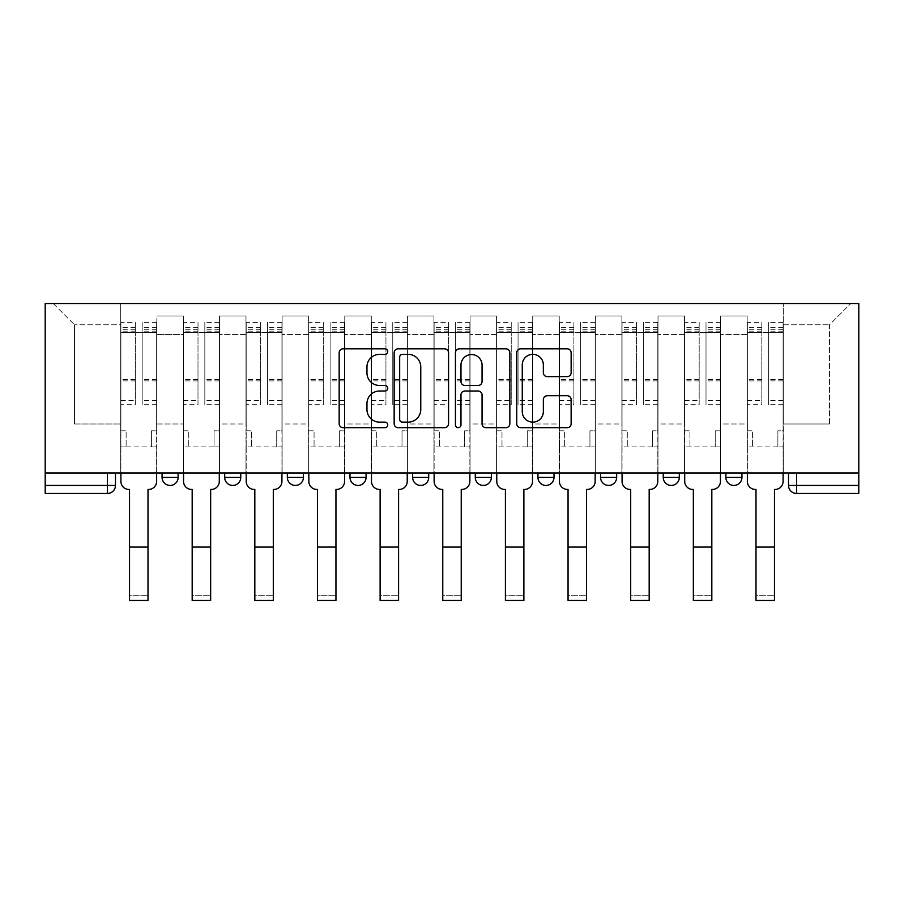 <?xml version="1.0" encoding="UTF-8"?>
<svg xmlns="http://www.w3.org/2000/svg" width="904" height="904" viewBox="0 0 904 904"><rect width="100%" height="100%" fill="white"/><g stroke="black" fill="none" stroke-linecap="round" stroke-linejoin="round"><path stroke-width="0.68" stroke-dasharray="4.52 3.39" d="M387.748 351.588A2.757 2.757 0 0 0 384.991 348.831L343.113 348.831A3.944 3.944 0 0 0 339.169 352.775L339.169 423.727A3.944 3.944 0 0 0 343.113 427.671L384.991 427.671A2.757 2.757 0 0 0 387.748 424.903A2.757 2.757 0 0 0 384.991 422.145L379.567 422.145A12.611 12.611 0 0 1 366.956 409.535L366.956 403.625A12.611 12.611 0 0 1 379.567 391.014L384.991 391.014A2.757 2.757 0 0 0 387.748 388.245A2.757 2.757 0 0 0 384.991 385.488L379.567 385.488A12.611 12.611 0 0 1 366.956 372.877L366.956 366.967A12.611 12.611 0 0 1 379.567 354.345L384.991 354.345A2.757 2.757 0 0 0 387.748 351.588M741.935 472.984L725.878 472.984L741.935 472.984L741.935 477.402A8.034 8.034 0 0 1 733.912 485.437A8.034 8.034 0 0 1 725.878 477.402L741.935 477.402A8.034 8.034 0 0 1 733.912 485.437M679.299 472.984L663.231 472.984L679.299 472.984L679.299 477.402A8.034 8.034 0 0 1 671.265 485.437A8.034 8.034 0 0 1 663.231 477.402L679.299 477.402A8.034 8.034 0 0 1 671.265 485.437M600.584 472.984L616.652 472.984L600.584 472.984M554.005 472.984L537.936 472.984L554.005 472.984L554.005 477.402L537.936 477.402A8.034 8.034 0 0 0 545.971 485.437M475.289 472.984L491.358 472.984L475.289 472.984M428.711 472.984L412.642 472.984L428.711 472.984L428.711 477.402L412.642 477.402M349.995 472.984L366.063 472.984L349.995 472.984M287.348 472.984L303.416 472.984L287.348 472.984M224.7 472.984L240.769 472.984L224.7 472.984L224.7 477.402L240.769 477.402M162.065 472.984L178.122 472.984L162.065 472.984L162.065 477.402L178.122 477.402M858.8 485.437L858.8 303.518L45.2 303.518L45.2 472.984L858.8 472.984L788.525 472.984L788.525 485.437A8.034 8.034 0 0 0 796.56 493.46L858.8 493.46L858.8 485.437L788.525 485.437M45.2 485.437L45.2 472.984L115.475 472.984L115.475 485.437L45.2 485.437L45.2 493.46L107.44 493.46A8.034 8.034 0 0 0 115.475 485.437M156.844 334.435L156.844 423.987L156.844 334.435L183.342 334.435L183.342 315.971L183.342 423.987L183.342 334.435L156.844 334.435M156.844 472.984L156.844 315.971L183.342 315.971L156.844 315.971L156.844 472.984L156.844 446.881L120.695 446.881L156.844 446.881L156.844 472.984L120.695 472.984L120.695 303.518L783.305 303.518L53.234 303.518L120.695 303.518L120.695 423.987L120.695 324.796L74.512 324.796L120.695 324.796L120.695 303.518L120.695 472.984L120.695 446.881L120.695 472.984L156.844 472.984M183.342 472.984L183.342 315.971L156.844 315.971L183.342 315.971L183.342 472.984L183.342 446.881L219.48 446.881L183.342 446.881L183.342 472.984L219.48 472.984L219.48 315.971L219.48 334.435L219.48 315.971L245.99 315.971L245.99 334.435L245.99 315.971L219.48 315.971L219.48 472.984L219.48 446.881L219.48 472.984L183.342 472.984M219.48 423.987L219.48 334.435L219.48 423.987L245.99 423.987L245.99 334.435L245.99 423.987L219.48 423.987M245.99 472.984L245.99 315.971L219.48 315.971L245.99 315.971L245.99 472.984L245.99 446.881L282.127 446.881L245.99 446.881L245.99 472.984L282.127 472.984L282.127 315.971L282.127 334.435L282.127 315.971L308.637 315.971L308.637 334.435L308.637 315.971L282.127 315.971L282.127 472.984L282.127 446.881L282.127 472.984L245.99 472.984M282.127 423.987L282.127 334.435L282.127 423.987L308.637 423.987L308.637 334.435L308.637 423.987L282.127 423.987M308.637 472.984L308.637 315.971L282.127 315.971L308.637 315.971L308.637 472.984L308.637 446.881L344.774 446.881L308.637 446.881L308.637 472.984L344.774 472.984L344.774 315.971L344.774 334.435L344.774 315.971L371.284 315.971L371.284 334.435L371.284 315.971L344.774 315.971L344.774 472.984L344.774 446.881L344.774 472.984L308.637 472.984M344.774 423.987L344.774 334.435L344.774 423.987L371.284 423.987L371.284 334.435L371.284 423.987L344.774 423.987M371.284 472.984L371.284 315.971L344.774 315.971L371.284 315.971L371.284 472.984L371.284 446.881L407.421 446.881L371.284 446.881L371.284 472.984L407.421 472.984L407.421 315.971L407.421 334.435L407.421 315.971L433.931 315.971L433.931 334.435L433.931 315.971L407.421 315.971L407.421 472.984L407.421 446.881L407.421 472.984L371.284 472.984M407.421 423.987L407.421 334.435L407.421 423.987L433.931 423.987L433.931 334.435L433.931 423.987L407.421 423.987M433.931 472.984L433.931 315.971L407.421 315.971L433.931 315.971L433.931 472.984L433.931 446.881L470.069 446.881L433.931 446.881L433.931 472.984L470.069 472.984L470.069 315.971L470.069 334.435L470.069 315.971L496.578 315.971L496.578 334.435L496.578 315.971L470.069 315.971L470.069 472.984L470.069 446.881L470.069 472.984L433.931 472.984M470.069 423.987L470.069 334.435L470.069 423.987L496.578 423.987L496.578 334.435L496.578 423.987L470.069 423.987M496.578 472.984L496.578 315.971L470.069 315.971L496.578 315.971L496.578 472.984L496.578 446.881L532.716 446.881L496.578 446.881L496.578 472.984L532.716 472.984L532.716 315.971L532.716 334.435L532.716 315.971L559.226 315.971L559.226 334.435L559.226 315.971L532.716 315.971L532.716 472.984L532.716 446.881L532.716 472.984L496.578 472.984M532.716 423.987L532.716 334.435L532.716 423.987L559.226 423.987L559.226 334.435L559.226 423.987L532.716 423.987M559.226 472.984L559.226 315.971L532.716 315.971L559.226 315.971L559.226 472.984L559.226 446.881L595.363 446.881L559.226 446.881L559.226 472.984L595.363 472.984L595.363 315.971L595.363 334.435L595.363 315.971L621.873 315.971L621.873 334.435L621.873 315.971L595.363 315.971L595.363 472.984L595.363 446.881L595.363 472.984L559.226 472.984M595.363 423.987L595.363 334.435L595.363 423.987L621.873 423.987L621.873 334.435L621.873 423.987L595.363 423.987M621.873 472.984L621.873 315.971L595.363 315.971L621.873 315.971L621.873 472.984L621.873 446.881L658.01 446.881L621.873 446.881L621.873 472.984L658.01 472.984L658.01 315.971L658.01 334.435L658.01 315.971L684.52 315.971L684.52 334.435L684.52 315.971L658.01 315.971L658.01 472.984L658.01 446.881L658.01 472.984L621.873 472.984M658.01 423.987L658.01 334.435L658.01 423.987L684.52 423.987L684.52 334.435L684.52 423.987L658.01 423.987M684.52 472.984L684.52 315.971L658.01 315.971L684.52 315.971L684.52 472.984L684.52 446.881L720.657 446.881L684.52 446.881L684.52 472.984L720.657 472.984L720.657 315.971L720.657 334.435L720.657 315.971L747.156 315.971L747.156 334.435L747.156 315.971L720.657 315.971L720.657 472.984L720.657 446.881L720.657 472.984L684.52 472.984M720.657 423.987L720.657 334.435L720.657 423.987L747.156 423.987L747.156 334.435L747.156 423.987L720.657 423.987M747.156 472.984L747.156 315.971L720.657 315.971L747.156 315.971L747.156 472.984L747.156 446.881L783.305 446.881L747.156 446.881L747.156 472.984L783.305 472.984L783.305 303.518L850.766 303.518L783.305 303.518L783.305 324.796L829.488 324.796L783.305 324.796L783.305 423.987L783.305 303.518L783.305 472.984L747.156 472.984L783.305 472.984L783.305 446.881L783.305 472.984L747.156 472.984M156.844 423.987L183.342 423.987L156.844 423.987M74.512 423.987L74.512 324.796L74.512 423.987L120.695 423.987L74.512 423.987M829.488 423.987L829.488 324.796L850.766 303.518L829.488 324.796L829.488 423.987L783.305 423.987L829.488 423.987M858.8 472.984L788.525 472.984M45.2 472.984L115.475 472.984M303.416 477.402A8.034 8.034 0 0 1 295.382 485.437A8.034 8.034 0 0 0 303.416 477.402L287.348 477.402M366.063 477.402A8.034 8.034 0 0 1 358.029 485.437A8.034 8.034 0 0 0 366.063 477.402L349.995 477.402M491.358 477.402L475.289 477.402A8.034 8.034 0 0 0 483.324 485.437M616.652 477.402A8.034 8.034 0 0 1 608.618 485.437A8.034 8.034 0 0 1 600.584 477.402L616.652 477.402A8.034 8.034 0 0 1 608.618 485.437M53.234 303.518L74.512 324.796L53.234 303.518M448.553 423.727L448.553 352.775A3.944 3.944 0 0 0 444.61 348.831L398.099 348.831A3.944 3.944 0 0 0 394.155 352.775L394.155 423.727A3.944 3.944 0 0 0 398.099 427.671L444.61 427.671A3.944 3.944 0 0 0 448.553 423.727M402.427 354.345A2.757 2.757 0 0 0 399.67 357.114L399.67 419.388A2.757 2.757 0 0 0 402.427 422.145L408.145 422.145A12.611 12.611 0 0 0 420.767 409.535L420.767 366.967A12.611 12.611 0 0 0 408.145 354.345L402.427 354.345M459.39 348.831L505.901 348.831A3.944 3.944 0 0 1 509.845 352.775L509.845 423.727A3.944 3.944 0 0 1 505.901 427.671L486.002 427.671A3.944 3.944 0 0 1 482.058 423.727L482.058 394.946A3.944 3.944 0 0 0 478.114 391.014L464.905 391.014A3.944 3.944 0 0 0 460.972 394.946L460.972 424.903A2.757 2.757 0 0 1 458.204 427.671A2.757 2.757 0 0 1 455.446 424.903L455.446 352.775A3.944 3.944 0 0 1 459.39 348.831M482.058 365.092A10.543 10.543 0 0 0 471.515 354.549A10.543 10.543 0 0 0 460.972 365.092L460.972 381.544A3.944 3.944 0 0 0 464.905 385.488L478.114 385.488A3.944 3.944 0 0 0 482.058 381.544L482.058 365.092M547.293 376.618L567.203 376.618A3.944 3.944 0 0 0 571.136 372.674L571.136 352.775A3.944 3.944 0 0 0 567.203 348.831L520.681 348.831A3.944 3.944 0 0 0 516.749 352.775L516.749 423.727A3.944 3.944 0 0 0 520.681 427.671L567.203 427.671A3.944 3.944 0 0 0 571.136 423.727L571.136 399.681A3.944 3.944 0 0 0 567.203 395.737L547.293 395.737A3.944 3.944 0 0 0 543.349 399.681L543.349 411.602A10.543 10.543 0 0 1 532.806 422.145A10.543 10.543 0 0 1 522.263 411.602L522.263 364.9A10.543 10.543 0 0 1 532.806 354.345A10.543 10.543 0 0 1 543.349 364.9L543.349 372.674A3.944 3.944 0 0 0 547.293 376.618M148.007 600.482L148.007 595.261L129.532 595.261L129.532 600.482L148.007 600.482M156.641 472.984L156.641 322.389L156.641 430.812L151.42 430.812L151.42 446.881L151.42 430.812L156.641 430.812L156.641 446.881L151.42 446.881L156.641 446.881L156.641 481.414A8.034 8.034 0 0 1 148.606 489.448L148.007 489.448L148.007 595.261L129.532 595.261L129.532 489.448L128.933 489.448A8.034 8.034 0 0 1 120.899 481.414L120.899 446.881L126.119 446.881L120.899 446.881L120.899 430.812L126.119 430.812L126.119 446.881L126.119 430.812L120.899 430.812L120.899 322.389L120.899 472.984M120.899 400.63L135.351 400.63L135.351 327.61L135.351 332.435L120.899 332.435L135.351 332.435L135.351 322.389L120.899 322.389M135.351 400.63L135.351 404.709L120.899 404.709M135.351 404.709L135.351 322.389M142.177 332.435L135.351 332.435L142.177 332.435L142.177 327.61L142.177 404.709L142.177 322.389L142.177 332.435L156.641 332.435L142.177 332.435M156.641 400.63L142.177 400.63M156.641 404.709L142.177 404.709M210.655 600.482L210.655 595.261L192.179 595.261L192.179 600.482L210.655 600.482M219.288 472.984L219.288 322.389L219.288 430.812L214.067 430.812L214.067 446.881L214.067 430.812L219.288 430.812L219.288 446.881L214.067 446.881L219.288 446.881L219.288 481.414A8.034 8.034 0 0 1 211.253 489.448L210.655 489.448L210.655 595.261L192.179 595.261L192.179 489.448L191.58 489.448A8.034 8.034 0 0 1 183.546 481.414L183.546 446.881L188.767 446.881L183.546 446.881L183.546 430.812L188.767 430.812L188.767 446.881L188.767 430.812L183.546 430.812L183.546 322.389L183.546 472.984M183.546 400.63L197.999 400.63L197.999 327.61L197.999 332.435L183.546 332.435L197.999 332.435L197.999 322.389L183.546 322.389M197.999 400.63L197.999 404.709L183.546 404.709M197.999 404.709L197.999 322.389M204.824 332.435L197.999 332.435L204.824 332.435L204.824 327.61L204.824 404.709L204.824 322.389L204.824 332.435L219.288 332.435L204.824 332.435M219.288 400.63L204.824 400.63M219.288 404.709L204.824 404.709M273.302 600.482L273.302 595.261L254.826 595.261L254.826 600.482L273.302 600.482M281.935 472.984L281.935 322.389L281.935 430.812L276.714 430.812L276.714 446.881L276.714 430.812L281.935 430.812L281.935 446.881L276.714 446.881L281.935 446.881L281.935 481.414A8.034 8.034 0 0 1 273.901 489.448L273.302 489.448L273.302 595.261L254.826 595.261L254.826 489.448L254.227 489.448A8.034 8.034 0 0 1 246.193 481.414L246.193 446.881L251.414 446.881L246.193 446.881L246.193 430.812L251.414 430.812L251.414 446.881L251.414 430.812L246.193 430.812L246.193 322.389L246.193 472.984M246.193 400.63L260.646 400.63L260.646 327.61L260.646 332.435L246.193 332.435L260.646 332.435L260.646 322.389L246.193 322.389M260.646 400.63L260.646 404.709L246.193 404.709M260.646 404.709L260.646 322.389M267.471 332.435L260.646 332.435L267.471 332.435L267.471 327.61L267.471 404.709L267.471 322.389L267.471 332.435L281.935 332.435L267.471 332.435M281.935 400.63L267.471 400.63M281.935 404.709L267.471 404.709M335.949 600.482L335.949 595.261L317.473 595.261L317.473 600.482L335.949 600.482M344.582 472.984L344.582 322.389L344.582 430.812L339.362 430.812L339.362 446.881L339.362 430.812L344.582 430.812L344.582 446.881L339.362 446.881L344.582 446.881L344.582 481.414A8.034 8.034 0 0 1 336.548 489.448L335.949 489.448L335.949 595.261L317.473 595.261L317.473 489.448L316.863 489.448A8.034 8.034 0 0 1 308.84 481.414L308.84 446.881L314.061 446.881L308.84 446.881L308.84 430.812L314.061 430.812L314.061 446.881L314.061 430.812L308.84 430.812L308.84 322.389L308.84 472.984M308.84 400.63L323.293 400.63L323.293 327.61L323.293 332.435L308.84 332.435L323.293 332.435L323.293 322.389L308.84 322.389M323.293 400.63L323.293 404.709L308.84 404.709M323.293 404.709L323.293 322.389M330.118 332.435L323.293 332.435L330.118 332.435L330.118 327.61L330.118 404.709L330.118 322.389L330.118 332.435L344.582 332.435L330.118 332.435M344.582 400.63L330.118 400.63M344.582 404.709L330.118 404.709M398.585 600.482L398.585 595.261L380.121 595.261L380.121 600.482L398.585 600.482M407.229 472.984L407.229 322.389L407.229 430.812L402.009 430.812L402.009 446.881L402.009 430.812L407.229 430.812L407.229 446.881L402.009 446.881L407.229 446.881L407.229 481.414A8.034 8.034 0 0 1 399.195 489.448L398.585 489.448L398.585 595.261L380.121 595.261L380.121 489.448L379.51 489.448A8.034 8.034 0 0 1 371.487 481.414L371.487 446.881L376.708 446.881L371.487 446.881L371.487 430.812L376.708 430.812L376.708 446.881L376.708 430.812L371.487 430.812L371.487 322.389L371.487 472.984M371.487 400.63L385.94 400.63L385.94 327.61L385.94 332.435L371.487 332.435L385.94 332.435L385.94 322.389L371.487 322.389M385.94 400.63L385.94 404.709L371.487 404.709M385.94 404.709L385.94 322.389M392.765 332.435L385.94 332.435L392.765 332.435L392.765 327.61L392.765 404.709L392.765 322.389L392.765 332.435L407.229 332.435L392.765 332.435M407.229 400.63L392.765 400.63M407.229 404.709L392.765 404.709M461.232 600.482L461.232 595.261L442.768 595.261L442.768 600.482L461.232 600.482M469.865 472.984L469.865 322.389L469.865 430.812L464.645 430.812L464.645 446.881L464.645 430.812L469.865 430.812L469.865 446.881L464.645 446.881L469.865 446.881L469.865 481.414A8.034 8.034 0 0 1 461.842 489.448L461.232 489.448L461.232 595.261L442.768 595.261L442.768 489.448L442.158 489.448A8.034 8.034 0 0 1 434.135 481.414L434.135 446.881L439.355 446.881L434.135 446.881L434.135 430.812L439.355 430.812L439.355 446.881L439.355 430.812L434.135 430.812L434.135 322.389L434.135 472.984M434.135 400.63L448.587 400.63L448.587 327.61L448.587 332.435L434.135 332.435L448.587 332.435L448.587 322.389L434.135 322.389M448.587 400.63L448.587 404.709L434.135 404.709M448.587 404.709L448.587 322.389M455.413 332.435L448.587 332.435L455.413 332.435L455.413 327.61L455.413 404.709L455.413 322.389L455.413 332.435L469.865 332.435L455.413 332.435M469.865 400.63L455.413 400.63M469.865 404.709L455.413 404.709M523.879 600.482L523.879 595.261L505.415 595.261L505.415 600.482L523.879 600.482M532.512 472.984L532.512 322.389L532.512 430.812L527.292 430.812L527.292 446.881L527.292 430.812L532.512 430.812L532.512 446.881L527.292 446.881L532.512 446.881L532.512 481.414A8.034 8.034 0 0 1 524.489 489.448L523.879 489.448L523.879 595.261L505.415 595.261L505.415 489.448L504.805 489.448A8.034 8.034 0 0 1 496.771 481.414L496.771 446.881L501.991 446.881L496.771 446.881L496.771 430.812L501.991 430.812L501.991 446.881L501.991 430.812L496.771 430.812L496.771 322.389L496.771 472.984M496.771 400.63L511.235 400.63L511.235 327.61L511.235 332.435L496.771 332.435L511.235 332.435L511.235 322.389L496.771 322.389M511.235 400.63L511.235 404.709L496.771 404.709M511.235 404.709L511.235 322.389M518.06 332.435L511.235 332.435L518.06 332.435L518.06 327.61L518.06 404.709L518.06 322.389L518.06 332.435L532.512 332.435L518.06 332.435M532.512 400.63L518.06 400.63M532.512 404.709L518.06 404.709M586.526 600.482L586.526 595.261L568.051 595.261L568.051 600.482L586.526 600.482M595.16 472.984L595.16 322.389L595.16 430.812L589.939 430.812L589.939 446.881L589.939 430.812L595.16 430.812L595.16 446.881L589.939 446.881L595.16 446.881L595.16 481.414A8.034 8.034 0 0 1 587.137 489.448L586.526 489.448L586.526 595.261L568.051 595.261L568.051 489.448L567.452 489.448A8.034 8.034 0 0 1 559.418 481.414L559.418 446.881L564.638 446.881L559.418 446.881L559.418 430.812L564.638 430.812L564.638 446.881L564.638 430.812L559.418 430.812L559.418 322.389L559.418 472.984M559.418 400.63L573.882 400.63L573.882 327.61L573.882 332.435L559.418 332.435L573.882 332.435L573.882 322.389L559.418 322.389M573.882 400.63L573.882 404.709L559.418 404.709M573.882 404.709L573.882 322.389M580.707 332.435L573.882 332.435L580.707 332.435L580.707 327.61L580.707 404.709L580.707 322.389L580.707 332.435L595.16 332.435L580.707 332.435M595.16 400.63L580.707 400.63M595.16 404.709L580.707 404.709M649.174 600.482L649.174 595.261L630.698 595.261L630.698 600.482L649.174 600.482M657.807 472.984L657.807 322.389L657.807 430.812L652.586 430.812L652.586 446.881L652.586 430.812L657.807 430.812L657.807 446.881L652.586 446.881L657.807 446.881L657.807 481.414A8.034 8.034 0 0 1 649.773 489.448L649.174 489.448L649.174 595.261L630.698 595.261L630.698 489.448L630.099 489.448A8.034 8.034 0 0 1 622.065 481.414L622.065 446.881L627.286 446.881L622.065 446.881L622.065 430.812L627.286 430.812L627.286 446.881L627.286 430.812L622.065 430.812L622.065 322.389L622.065 472.984M622.065 400.63L636.529 400.63L636.529 327.61L636.529 332.435L622.065 332.435L636.529 332.435L636.529 322.389L622.065 322.389M636.529 400.63L636.529 404.709L622.065 404.709M636.529 404.709L636.529 322.389M643.354 332.435L636.529 332.435L643.354 332.435L643.354 327.61L643.354 404.709L643.354 322.389L643.354 332.435L657.807 332.435L643.354 332.435M657.807 400.63L643.354 400.63M657.807 404.709L643.354 404.709M711.821 600.482L711.821 595.261L693.345 595.261L693.345 600.482L711.821 600.482M720.454 472.984L720.454 322.389L720.454 430.812L715.233 430.812L715.233 446.881L715.233 430.812L720.454 430.812L720.454 446.881L715.233 446.881L720.454 446.881L720.454 481.414A8.034 8.034 0 0 1 712.42 489.448L711.821 489.448L711.821 595.261L693.345 595.261L693.345 489.448L692.746 489.448A8.034 8.034 0 0 1 684.712 481.414L684.712 446.881L689.933 446.881L684.712 446.881L684.712 430.812L689.933 430.812L689.933 446.881L689.933 430.812L684.712 430.812L684.712 322.389L684.712 472.984M684.712 400.63L699.176 400.63L699.176 327.61L699.176 332.435L684.712 332.435L699.176 332.435L699.176 322.389L684.712 322.389M699.176 400.63L699.176 404.709L684.712 404.709M699.176 404.709L699.176 322.389M706.001 332.435L699.176 332.435L706.001 332.435L706.001 327.61L706.001 404.709L706.001 322.389L706.001 332.435L720.454 332.435L706.001 332.435M720.454 400.63L706.001 400.63M720.454 404.709L706.001 404.709M774.468 600.482L774.468 595.261L755.993 595.261L755.993 600.482L774.468 600.482M783.101 472.984L783.101 322.389L783.101 430.812L777.881 430.812L777.881 446.881L777.881 430.812L783.101 430.812L783.101 446.881L777.881 446.881L783.101 446.881L783.101 481.414A8.034 8.034 0 0 1 775.067 489.448L774.468 489.448L774.468 595.261L755.993 595.261L755.993 489.448L755.394 489.448A8.034 8.034 0 0 1 747.359 481.414L747.359 446.881L752.58 446.881L747.359 446.881L747.359 430.812L752.58 430.812L752.58 446.881L752.58 430.812L747.359 430.812L747.359 322.389L747.359 472.984M747.359 400.63L761.823 400.63L761.823 327.61L761.823 332.435L747.359 332.435L761.823 332.435L761.823 322.389L747.359 322.389M761.823 400.63L761.823 404.709L747.359 404.709M761.823 404.709L761.823 322.389M768.649 332.435L761.823 332.435L768.649 332.435L768.649 327.61L768.649 404.709L768.649 322.389L768.649 332.435L783.101 332.435L768.649 332.435M783.101 400.63L768.649 400.63M783.101 404.709L768.649 404.709M747.156 334.435L720.657 334.435L747.156 334.435M684.52 334.435L658.01 334.435L684.52 334.435M621.873 334.435L595.363 334.435L621.873 334.435M559.226 334.435L532.716 334.435L559.226 334.435M496.578 334.435L470.069 334.435L496.578 334.435M433.931 334.435L407.421 334.435L433.931 334.435M371.284 334.435L344.774 334.435L371.284 334.435M308.637 334.435L282.127 334.435L308.637 334.435M245.99 334.435L219.48 334.435L245.99 334.435M107.44 472.984L107.44 493.46M796.56 472.984L796.56 493.46M135.351 331.158L120.899 331.158M135.351 380.878L120.899 380.878M135.351 379.499L120.899 379.499M135.351 329.791L120.899 329.791M148.007 547.078L129.532 547.078M156.641 331.158L142.177 331.158M156.641 380.878L142.177 380.878M156.641 379.499L142.177 379.499M156.641 329.791L142.177 329.791M197.999 331.158L183.546 331.158M197.999 380.878L183.546 380.878M197.999 379.499L183.546 379.499M197.999 329.791L183.546 329.791M210.655 547.078L192.179 547.078M219.288 331.158L204.824 331.158M219.288 380.878L204.824 380.878M219.288 379.499L204.824 379.499M219.288 329.791L204.824 329.791M260.646 331.158L246.193 331.158M260.646 380.878L246.193 380.878M260.646 379.499L246.193 379.499M260.646 329.791L246.193 329.791M273.302 547.078L254.826 547.078M281.935 331.158L267.471 331.158M281.935 380.878L267.471 380.878M281.935 379.499L267.471 379.499M281.935 329.791L267.471 329.791M323.293 331.158L308.84 331.158M323.293 380.878L308.84 380.878M323.293 379.499L308.84 379.499M323.293 329.791L308.84 329.791M335.949 547.078L317.473 547.078M344.582 331.158L330.118 331.158M344.582 380.878L330.118 380.878M344.582 379.499L330.118 379.499M344.582 329.791L330.118 329.791M385.94 331.158L371.487 331.158M385.94 380.878L371.487 380.878M385.94 379.499L371.487 379.499M385.94 329.791L371.487 329.791M398.585 547.078L380.121 547.078M407.229 331.158L392.765 331.158M407.229 380.878L392.765 380.878M407.229 379.499L392.765 379.499M407.229 329.791L392.765 329.791M448.587 331.158L434.135 331.158M448.587 380.878L434.135 380.878M448.587 379.499L434.135 379.499M448.587 329.791L434.135 329.791M461.232 547.078L442.768 547.078M469.865 331.158L455.413 331.158M469.865 380.878L455.413 380.878M469.865 379.499L455.413 379.499M469.865 329.791L455.413 329.791M511.235 331.158L496.771 331.158M511.235 380.878L496.771 380.878M511.235 379.499L496.771 379.499M511.235 329.791L496.771 329.791M523.879 547.078L505.415 547.078M532.512 331.158L518.06 331.158M532.512 380.878L518.06 380.878M532.512 379.499L518.06 379.499M532.512 329.791L518.06 329.791M573.882 331.158L559.418 331.158M573.882 380.878L559.418 380.878M573.882 379.499L559.418 379.499M573.882 329.791L559.418 329.791M586.526 547.078L568.051 547.078M595.16 331.158L580.707 331.158M595.16 380.878L580.707 380.878M595.16 379.499L580.707 379.499M595.16 329.791L580.707 329.791M636.529 331.158L622.065 331.158M636.529 380.878L622.065 380.878M636.529 379.499L622.065 379.499M636.529 329.791L622.065 329.791M649.174 547.078L630.698 547.078M657.807 331.158L643.354 331.158M657.807 380.878L643.354 380.878M657.807 379.499L643.354 379.499M657.807 329.791L643.354 329.791M699.176 331.158L684.712 331.158M699.176 380.878L684.712 380.878M699.176 379.499L684.712 379.499M699.176 329.791L684.712 329.791M711.821 547.078L693.345 547.078M720.454 331.158L706.001 331.158M720.454 380.878L706.001 380.878M720.454 379.499L706.001 379.499M720.454 329.791L706.001 329.791M761.823 331.158L747.359 331.158M761.823 380.878L747.359 380.878M761.823 379.499L747.359 379.499M761.823 329.791L747.359 329.791M774.468 547.078L755.993 547.078M783.101 331.158L768.649 331.158M783.101 380.878L768.649 380.878M783.101 379.499L768.649 379.499M783.101 329.791L768.649 329.791M135.351 327.61L120.899 327.61M156.641 327.61L142.177 327.61M156.641 322.389L142.177 322.389M197.999 327.61L183.546 327.61M219.288 327.61L204.824 327.61M219.288 322.389L204.824 322.389M260.646 327.61L246.193 327.61M281.935 327.61L267.471 327.61M281.935 322.389L267.471 322.389M323.293 327.61L308.84 327.61M344.582 327.61L330.118 327.61M344.582 322.389L330.118 322.389M385.94 327.61L371.487 327.61M407.229 327.61L392.765 327.61M407.229 322.389L392.765 322.389M448.587 327.61L434.135 327.61M469.865 327.61L455.413 327.61M469.865 322.389L455.413 322.389M511.235 327.61L496.771 327.61M532.512 327.61L518.06 327.61M532.512 322.389L518.06 322.389M573.882 327.61L559.418 327.61M595.16 327.61L580.707 327.61M595.16 322.389L580.707 322.389M636.529 327.61L622.065 327.61M657.807 327.61L643.354 327.61M657.807 322.389L643.354 322.389M699.176 327.61L684.712 327.61M720.454 327.61L706.001 327.61M720.454 322.389L706.001 322.389M761.823 327.61L747.359 327.61M783.101 327.61L768.649 327.61M783.101 322.389L768.649 322.389"/><path stroke-width="1.36" d="M387.748 351.588A2.757 2.757 0 0 0 384.991 348.831L343.113 348.831A3.944 3.944 0 0 0 339.169 352.775L339.169 423.727A3.944 3.944 0 0 0 343.113 427.671L384.991 427.671A2.757 2.757 0 0 0 387.748 424.903A2.757 2.757 0 0 0 384.991 422.145L379.567 422.145A12.611 12.611 0 0 1 366.956 409.535L366.956 403.625A12.611 12.611 0 0 1 379.567 391.014L384.991 391.014A2.757 2.757 0 0 0 387.748 388.245A2.757 2.757 0 0 0 384.991 385.488L379.567 385.488A12.611 12.611 0 0 1 366.956 372.877L366.956 366.967A12.611 12.611 0 0 1 379.567 354.345L384.991 354.345A2.757 2.757 0 0 0 387.748 351.588M725.878 472.984L725.878 477.402L741.935 477.402A8.034 8.034 0 0 1 733.912 485.437A8.034 8.034 0 0 1 725.878 477.402L725.878 472.984M663.231 472.984L663.231 477.402L679.299 477.402A8.034 8.034 0 0 1 671.265 485.437A8.034 8.034 0 0 1 663.231 477.402L663.231 472.984M600.584 472.984L600.584 477.402L616.652 477.402A8.034 8.034 0 0 1 608.618 485.437A8.034 8.034 0 0 1 600.584 477.402L600.584 472.984M537.936 472.984L537.936 477.402L554.005 477.402A8.034 8.034 0 0 1 545.971 485.437A8.034 8.034 0 0 1 537.936 477.402L537.936 472.984M475.289 472.984L475.289 477.402L491.358 477.402A8.034 8.034 0 0 1 483.324 485.437A8.034 8.034 0 0 1 475.289 477.402L475.289 472.984M412.642 477.402L412.642 472.984L412.642 477.402A8.034 8.034 0 0 0 420.676 485.437A8.034 8.034 0 0 1 412.642 477.402L428.711 477.402A8.034 8.034 0 0 1 420.676 485.437A8.034 8.034 0 0 0 428.711 477.402A8.034 8.034 0 0 1 420.676 485.437M349.995 477.402L349.995 472.984L349.995 477.402A8.034 8.034 0 0 0 358.029 485.437A8.034 8.034 0 0 1 349.995 477.402L366.063 477.402A8.034 8.034 0 0 1 358.029 485.437M287.348 477.402L287.348 472.984L287.348 477.402A8.034 8.034 0 0 0 295.382 485.437A8.034 8.034 0 0 1 287.348 477.402L303.416 477.402A8.034 8.034 0 0 1 295.382 485.437M567.203 376.618A3.944 3.944 0 0 0 571.136 372.674L571.136 352.775A3.944 3.944 0 0 0 567.203 348.831L520.681 348.831A3.944 3.944 0 0 0 516.749 352.775L516.749 423.727A3.944 3.944 0 0 0 520.681 427.671L567.203 427.671A3.944 3.944 0 0 0 571.136 423.727L571.136 399.681A3.944 3.944 0 0 0 567.203 395.737L547.293 395.737A3.944 3.944 0 0 0 543.349 399.681L543.349 411.602A10.543 10.543 0 0 1 532.806 422.145A10.543 10.543 0 0 1 522.263 411.602L522.263 364.9A10.543 10.543 0 0 1 532.806 354.345A10.543 10.543 0 0 1 543.349 364.9L543.349 372.674A3.944 3.944 0 0 0 547.293 376.618L567.203 376.618M858.8 472.984L45.2 472.984L45.2 303.518L858.8 303.518L858.8 493.46L796.56 493.46A8.034 8.034 0 0 1 788.525 485.437L858.8 485.437M448.553 352.775A3.944 3.944 0 0 0 444.61 348.831L398.099 348.831A3.944 3.944 0 0 0 394.155 352.775L394.155 423.727A3.944 3.944 0 0 0 398.099 427.671L444.61 427.671A3.944 3.944 0 0 0 448.553 423.727L448.553 352.775M459.39 348.831L505.901 348.831A3.944 3.944 0 0 1 509.845 352.775L509.845 423.727A3.944 3.944 0 0 1 505.901 427.671L486.002 427.671A3.944 3.944 0 0 1 482.058 423.727L482.058 394.946A3.944 3.944 0 0 0 478.114 391.014L464.905 391.014A3.944 3.944 0 0 0 460.972 394.946L460.972 424.903A2.757 2.757 0 0 1 458.204 427.671A2.757 2.757 0 0 1 455.446 424.903L455.446 352.775A3.944 3.944 0 0 1 459.39 348.831M788.525 472.984L788.525 485.437M115.475 472.984L115.475 485.437A8.034 8.034 0 0 1 107.44 493.46L45.2 493.46L45.2 485.437L115.475 485.437A8.034 8.034 0 0 1 107.44 493.46L107.44 472.984M45.2 472.984L45.2 485.437M741.935 472.984L741.935 477.402M679.299 472.984L679.299 477.402M616.652 472.984L616.652 477.402L616.652 472.984M554.005 472.984L554.005 477.402A8.034 8.034 0 0 1 545.971 485.437A8.034 8.034 0 0 0 554.005 477.402M491.358 472.984L491.358 477.402A8.034 8.034 0 0 1 483.324 485.437A8.034 8.034 0 0 0 491.358 477.402L491.358 472.984M428.711 472.984L428.711 477.402M366.063 472.984L366.063 477.402L366.063 472.984M303.416 472.984L303.416 477.402L303.416 472.984M224.7 472.984L224.7 477.402L240.769 477.402L240.769 472.984L240.769 477.402A8.034 8.034 0 0 1 232.735 485.437A8.034 8.034 0 0 1 224.7 477.402A8.034 8.034 0 0 0 232.735 485.437A8.034 8.034 0 0 0 240.769 477.402A8.034 8.034 0 0 1 232.735 485.437M162.065 472.984L162.065 477.402L178.122 477.402L178.122 472.984L178.122 477.402A8.034 8.034 0 0 1 170.088 485.437A8.034 8.034 0 0 1 162.065 477.402A8.034 8.034 0 0 0 170.088 485.437A8.034 8.034 0 0 0 178.122 477.402A8.034 8.034 0 0 1 170.088 485.437M402.427 354.345A2.757 2.757 0 0 0 399.67 357.114L399.67 419.388A2.757 2.757 0 0 0 402.427 422.145L408.145 422.145A12.611 12.611 0 0 0 420.767 409.535L420.767 366.967A12.611 12.611 0 0 0 408.145 354.345L402.427 354.345M482.058 365.092A10.543 10.543 0 0 0 471.515 354.549A10.543 10.543 0 0 0 460.972 365.092L460.972 381.544A3.944 3.944 0 0 0 464.905 385.488L478.114 385.488A3.944 3.944 0 0 0 482.058 381.544L482.058 365.092M120.899 472.984L120.899 481.414A8.034 8.034 0 0 0 128.933 489.448L129.532 489.448L129.532 600.482L148.007 600.482L148.007 547.078L129.532 547.078M156.641 472.984L156.641 481.414A8.034 8.034 0 0 1 148.606 489.448L148.007 489.448L148.007 547.078M183.546 472.984L183.546 481.414A8.034 8.034 0 0 0 191.58 489.448L192.179 489.448L192.179 600.482L210.655 600.482L210.655 547.078L192.179 547.078M219.288 472.984L219.288 481.414A8.034 8.034 0 0 1 211.253 489.448L210.655 489.448L210.655 547.078M246.193 472.984L246.193 481.414A8.034 8.034 0 0 0 254.227 489.448L254.826 489.448L254.826 600.482L273.302 600.482L273.302 547.078L254.826 547.078M281.935 472.984L281.935 481.414A8.034 8.034 0 0 1 273.901 489.448L273.302 489.448L273.302 547.078M308.84 472.984L308.84 481.414A8.034 8.034 0 0 0 316.863 489.448L317.473 489.448L317.473 600.482L335.949 600.482L335.949 547.078L317.473 547.078M344.582 472.984L344.582 481.414A8.034 8.034 0 0 1 336.548 489.448L335.949 489.448L335.949 547.078M371.487 472.984L371.487 481.414A8.034 8.034 0 0 0 379.51 489.448L380.121 489.448L380.121 600.482L398.585 600.482L398.585 547.078L380.121 547.078M407.229 472.984L407.229 481.414A8.034 8.034 0 0 1 399.195 489.448L398.585 489.448L398.585 547.078M434.135 472.984L434.135 481.414A8.034 8.034 0 0 0 442.158 489.448L442.768 489.448L442.768 600.482L461.232 600.482L461.232 547.078L442.768 547.078M469.865 472.984L469.865 481.414A8.034 8.034 0 0 1 461.842 489.448L461.232 489.448L461.232 547.078M496.771 472.984L496.771 481.414A8.034 8.034 0 0 0 504.805 489.448L505.415 489.448L505.415 600.482L523.879 600.482L523.879 547.078L505.415 547.078M532.512 472.984L532.512 481.414A8.034 8.034 0 0 1 524.489 489.448L523.879 489.448L523.879 547.078M559.418 472.984L559.418 481.414A8.034 8.034 0 0 0 567.452 489.448L568.051 489.448L568.051 600.482L586.526 600.482L586.526 547.078L568.051 547.078M595.16 472.984L595.16 481.414A8.034 8.034 0 0 1 587.137 489.448L586.526 489.448L586.526 547.078M622.065 472.984L622.065 481.414A8.034 8.034 0 0 0 630.099 489.448L630.698 489.448L630.698 600.482L649.174 600.482L649.174 547.078L630.698 547.078M657.807 472.984L657.807 481.414A8.034 8.034 0 0 1 649.773 489.448L649.174 489.448L649.174 547.078M684.712 472.984L684.712 481.414A8.034 8.034 0 0 0 692.746 489.448L693.345 489.448L693.345 600.482L711.821 600.482L711.821 547.078L693.345 547.078M720.454 472.984L720.454 481.414A8.034 8.034 0 0 1 712.42 489.448L711.821 489.448L711.821 547.078M747.359 472.984L747.359 481.414A8.034 8.034 0 0 0 755.394 489.448L755.993 489.448L755.993 600.482L774.468 600.482L774.468 547.078L755.993 547.078M783.101 472.984L783.101 481.414A8.034 8.034 0 0 1 775.067 489.448L774.468 489.448L774.468 547.078M796.56 472.984L796.56 493.46"/></g></svg>
